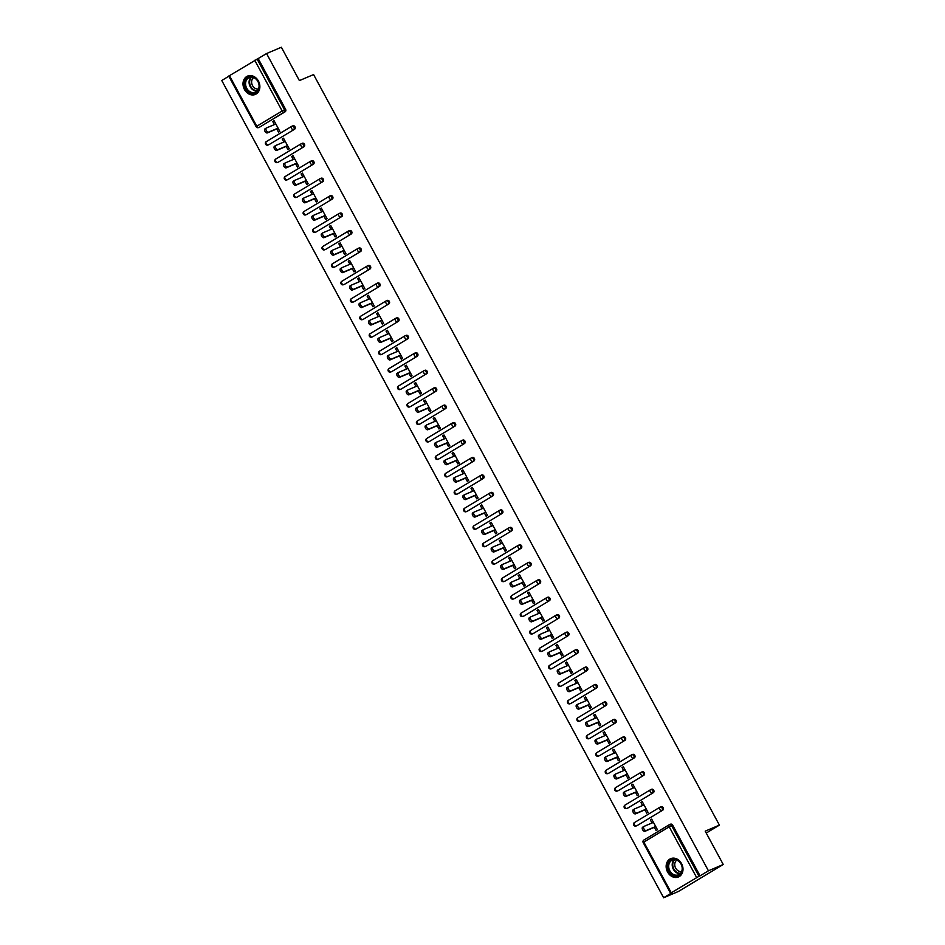 <?xml version="1.0" encoding="UTF-8"?>
<svg xmlns="http://www.w3.org/2000/svg" width="945" height="945" viewBox="0 0 945 945"><rect width="100%" height="100%" fill="white"/><g stroke="black" fill="none" stroke-linecap="round" stroke-linejoin="round"><path stroke-width="1.42" d="M244.448 89.468A9.946 8.127 -113 0 0 255.339 94.417A9.946 8.127 -113 0 0 258.434 81.057A9.946 8.127 -113 0 0 247.555 76.108A9.946 8.127 -113 0 0 244.448 89.468M667.583 872.022A9.946 8.127 -113 0 0 678.463 876.972A9.946 8.127 -113 0 0 681.558 863.612A9.946 8.127 -113 0 0 670.678 858.662A9.946 8.127 -113 0 0 667.583 872.022M229.056 75.919L266.561 53.546L281.362 47.25L299.388 80.597L313.586 74.572L719.405 825.115L705.206 831.151L723.244 864.498L678.439 891.454L663.638 897.75L672.013 892.706L670.596 893.273L643.191 842.574L643.852 842.089L671.269 892.789L670.596 893.273M228.832 76.238L221.756 80.502L663.638 897.75M706.234 833.041L719.405 825.115M669.651 824.583L670.395 824.264A1.914 1.559 67 0 1 672.651 825.127L671.576 825.587L698.981 876.287L671.269 892.789M672.651 825.127L700.068 875.838L708.443 870.794L723.244 864.498M698.981 876.287L700.068 875.838M266.561 53.546L708.443 870.794M651.814 819.315L650.361 819.929L651.707 819.114L657.46 829.757L656.114 830.56L654.353 827.312M650.361 819.929L652.015 822.977M258.186 58.578L285.591 109.289A1.914 1.559 67 0 1 285.154 111.77L259.804 127.032A1.914 1.559 67 0 1 259.473 127.173M292.029 126.193L292.785 125.874A1.914 1.559 67 0 1 294.604 129.229L269.242 144.49A1.914 1.559 67 0 1 268.912 144.632M301.467 143.652L302.223 143.333A1.914 1.559 67 0 1 304.042 146.688L278.68 161.949A1.914 1.559 67 0 1 278.35 162.091M310.917 161.111L311.661 160.792A1.914 1.559 67 0 1 313.48 164.147L288.119 179.408A1.914 1.559 67 0 1 287.788 179.55M320.355 178.57L321.099 178.251A1.914 1.559 67 0 1 322.918 181.605L297.557 196.867A1.914 1.559 67 0 1 297.238 197.009M329.793 196.028L330.549 195.709A1.914 1.559 67 0 1 332.356 199.064L307.007 214.326A1.914 1.559 67 0 1 306.676 214.468M339.231 213.487L339.987 213.168A1.914 1.559 67 0 1 341.795 216.535L316.445 231.785A1.914 1.559 67 0 1 316.114 231.927M348.67 230.946L349.426 230.627A1.914 1.559 67 0 1 351.245 233.994L325.883 249.244A1.914 1.559 67 0 1 325.553 249.385M358.108 248.417L358.864 248.086A1.914 1.559 67 0 1 360.683 251.453L335.321 266.703A1.914 1.559 67 0 1 334.991 266.844M367.558 265.876L368.302 265.557A1.914 1.559 67 0 1 370.121 268.912L344.76 284.161A1.914 1.559 67 0 1 344.429 284.303M376.996 283.335L377.752 283.016A1.914 1.559 67 0 1 379.559 286.37L354.198 301.632A1.914 1.559 67 0 1 353.879 301.762M386.434 300.793L387.19 300.475A1.914 1.559 67 0 1 388.997 303.829L363.648 319.091A1.914 1.559 67 0 1 363.317 319.221M395.872 318.252L396.628 317.933A1.914 1.559 67 0 1 398.447 321.288L373.086 336.55A1.914 1.559 67 0 1 372.755 336.692M405.31 335.711L406.066 335.392A1.914 1.559 67 0 1 407.886 338.747L382.524 354.009A1.914 1.559 67 0 1 382.193 354.151M414.76 353.17L415.505 352.851A1.914 1.559 67 0 1 417.324 356.206L391.962 371.468A1.914 1.559 67 0 1 391.632 371.609M424.199 370.629L424.955 370.31A1.914 1.559 67 0 1 426.762 373.665L401.401 388.927A1.914 1.559 67 0 1 401.082 389.068M433.637 388.088L434.393 387.769A1.914 1.559 67 0 1 436.2 391.124L410.851 406.385A1.914 1.559 67 0 1 410.52 406.527M443.075 405.547L443.831 405.228A1.914 1.559 67 0 1 445.65 408.583L420.289 423.844A1.914 1.559 67 0 1 419.958 423.986M452.513 423.006L453.269 422.687A1.914 1.559 67 0 1 455.088 426.041L429.727 441.303A1.914 1.559 67 0 1 429.396 441.445M461.963 440.464L462.707 440.146A1.914 1.559 67 0 1 464.527 443.5L439.165 458.762A1.914 1.559 67 0 1 438.834 458.904M471.401 457.923L472.146 457.604A1.914 1.559 67 0 1 473.965 460.971L448.603 476.221A1.914 1.559 67 0 1 448.284 476.363M480.84 475.382L481.596 475.063A1.914 1.559 67 0 1 483.403 478.43L458.053 493.68A1.914 1.559 67 0 1 457.723 493.822M490.278 492.853L491.034 492.522A1.914 1.559 67 0 1 492.853 495.889L467.491 511.139A1.914 1.559 67 0 1 467.161 511.28M499.716 510.312L500.472 509.993A1.914 1.559 67 0 1 502.291 513.348L476.93 528.598A1.914 1.559 67 0 1 476.599 528.739M509.166 527.771L509.91 527.452A1.914 1.559 67 0 1 511.729 530.807L486.368 546.068A1.914 1.559 67 0 1 486.037 546.198M518.604 545.23L519.348 544.911A1.914 1.559 67 0 1 521.167 548.265L495.806 563.527A1.914 1.559 67 0 1 495.487 563.657M528.042 562.688L528.798 562.369A1.914 1.559 67 0 1 530.606 565.724L505.256 580.986A1.914 1.559 67 0 1 504.925 581.128M537.481 580.147L538.237 579.828A1.914 1.559 67 0 1 540.056 583.183L514.694 598.445A1.914 1.559 67 0 1 514.363 598.587M546.919 597.606L547.675 597.287A1.914 1.559 67 0 1 549.494 600.642L524.132 615.904A1.914 1.559 67 0 1 523.802 616.045M556.357 615.065L557.113 614.746A1.914 1.559 67 0 1 558.932 618.101L533.571 633.363A1.914 1.559 67 0 1 533.24 633.504M565.807 632.524L566.551 632.205A1.914 1.559 67 0 1 568.37 635.56L543.009 650.822A1.914 1.559 67 0 1 542.678 650.963M575.245 649.983L576.001 649.664A1.914 1.559 67 0 1 577.808 653.019L552.447 668.28A1.914 1.559 67 0 1 552.128 668.422M584.683 667.442L585.439 667.123A1.914 1.559 67 0 1 587.247 670.477L561.897 685.739A1.914 1.559 67 0 1 561.566 685.881M594.121 684.901L594.877 684.582A1.914 1.559 67 0 1 596.697 687.936L571.335 703.198A1.914 1.559 67 0 1 571.004 703.34M603.56 702.359L604.316 702.04A1.914 1.559 67 0 1 606.135 705.407L580.773 720.657A1.914 1.559 67 0 1 580.443 720.799M613.01 719.818L613.754 719.499A1.914 1.559 67 0 1 615.573 722.866L590.212 738.116A1.914 1.559 67 0 1 589.881 738.258M622.448 737.289L623.204 736.958A1.914 1.559 67 0 1 625.011 740.325L599.65 755.575A1.914 1.559 67 0 1 599.331 755.716M631.886 754.748L632.642 754.429A1.914 1.559 67 0 1 634.449 757.784L609.1 773.034A1.914 1.559 67 0 1 608.769 773.175M641.324 772.207L642.08 771.888A1.914 1.559 67 0 1 643.899 775.243L618.538 790.504A1.914 1.559 67 0 1 618.207 790.634M650.762 789.666L651.518 789.347A1.914 1.559 67 0 1 653.338 792.701L627.976 807.963A1.914 1.559 67 0 1 627.645 808.093M660.212 807.124L660.957 806.806A1.914 1.559 67 0 1 662.776 810.16L637.414 825.422A1.914 1.559 67 0 1 637.084 825.564M644.915 809.853L646.675 813.102L648.01 812.298L642.269 801.655L640.923 802.47L642.576 805.518M635.477 792.394L637.225 795.643L638.572 794.828L632.831 784.196L631.484 785.011L633.126 788.059M626.039 774.935L627.787 778.184L629.134 777.369L623.381 766.738L622.046 767.553L623.688 770.6M616.589 757.477L618.349 760.725L619.696 759.91L613.943 749.279L612.596 750.094L614.25 753.141M607.151 740.018L608.911 743.266L610.257 742.451L604.505 731.82L603.158 732.635L604.812 735.682M597.712 722.559L599.473 725.807L600.807 724.992L595.066 714.361L593.72 715.176L595.374 718.224M588.274 705.1L590.023 708.348L591.369 707.533L585.628 696.902L584.282 697.705L585.935 700.765M578.836 687.641L580.584 690.878L581.931 690.074L576.178 679.443L574.843 680.246L576.485 683.306M569.398 670.182L571.146 673.419L572.493 672.616L566.74 661.984L565.393 662.788L567.047 665.847M559.948 652.723L561.708 655.96L563.055 655.157L557.302 644.525L555.955 645.329L557.609 648.388M550.51 635.253L552.27 638.501L553.605 637.698L547.864 627.067L546.517 627.87L548.171 630.929M541.072 617.794L542.832 621.042L544.166 620.239L538.426 609.608L537.079 610.411L538.733 613.47M531.633 600.335L533.382 603.583L534.728 602.78L528.976 592.149L527.641 592.952L529.283 596M522.195 582.876L523.943 586.124L525.29 585.321L519.537 574.678L518.191 575.493L519.844 578.541M512.745 565.417L514.505 568.666L515.852 567.862L510.099 557.219L508.753 558.034L510.406 561.082M503.307 547.958L505.067 551.207L506.414 550.392L500.661 539.76L499.314 540.575L500.968 543.623M493.869 530.499L495.629 533.748L496.964 532.933L491.223 522.302L489.876 523.117L491.53 526.164M484.431 513.04L486.179 516.289L487.526 515.474L481.773 504.843L480.438 505.658L482.08 508.705M474.992 495.582L476.741 498.83L478.087 498.015L472.335 487.384L470.988 488.199L472.642 491.246M465.542 478.123L467.303 481.371L468.649 480.556L462.896 469.925L461.55 470.74L463.204 473.788M456.104 460.664L457.864 463.912L459.211 463.097L453.458 452.466L452.112 453.269L453.765 456.329M446.666 443.205L448.426 446.442L449.761 445.638L444.02 435.007L442.673 435.81L444.327 438.87M437.228 425.746L438.976 428.983L440.323 428.179L434.582 417.548L433.235 418.351L434.877 421.411M427.79 408.287L429.538 411.524L430.885 410.721L425.132 400.089L423.797 400.893L425.439 403.952M418.34 390.817L420.1 394.065L421.446 393.262L415.694 382.63L414.347 383.434L416.001 386.493M408.901 373.358L410.662 376.606L412.008 375.803L406.255 365.172L404.909 365.975L406.563 369.022M399.463 355.899L401.223 359.147L402.558 358.344L396.817 347.713L395.471 348.516L397.124 351.564M390.025 338.44L391.773 341.688L393.12 340.885L387.379 330.242L386.032 331.057L387.674 334.105M380.587 320.981L382.335 324.229L383.682 323.414L377.929 312.783L376.594 313.598L378.236 316.646M371.149 303.522L372.897 306.771L374.244 305.956L368.491 295.324L367.144 296.139L368.798 299.187M361.699 286.063L363.459 289.312L364.805 288.497L359.053 277.865L357.706 278.68L359.36 281.728M352.261 268.604L354.021 271.853L355.355 271.038L349.615 260.407L348.268 261.222L349.922 264.269M342.822 251.146L344.582 254.394L345.917 253.579L340.176 242.948L338.83 243.763L340.483 246.81M333.384 233.687L335.132 236.935L336.479 236.12L330.726 225.489L329.392 226.292L331.034 229.351M323.946 216.228L325.694 219.476L327.041 218.661L321.288 208.03L319.942 208.833L321.595 211.893M314.496 198.769L316.256 202.006L317.603 201.202L311.85 190.571L310.503 191.374L312.157 194.434M305.058 181.31L306.818 184.547L308.164 183.743L302.412 173.112L301.065 173.915L302.719 176.975M295.62 163.851L297.38 167.088L298.714 166.285L292.974 155.653L291.627 156.457L293.281 159.516M286.181 146.38L287.93 149.629L289.276 148.826L283.524 138.194L282.189 138.998L283.831 142.057M276.743 128.922L278.491 132.17L279.838 131.367L274.085 120.736L272.739 121.539L274.393 124.586M640.923 802.47L642.376 801.856M631.484 785.011L632.926 784.397M622.046 767.553L623.487 766.938M612.596 750.094L614.049 749.479M603.158 732.635L604.611 732.009M593.72 715.176L595.173 714.55M584.282 697.705L585.723 697.091M574.843 680.246L576.285 679.632M565.393 662.788L566.846 662.173M555.955 645.329L557.408 644.714M546.517 627.87L547.97 627.256M537.079 610.411L538.52 609.797M527.641 592.952L529.082 592.338M518.191 575.493L519.644 574.879M508.753 558.034L510.205 557.42M499.314 540.575L500.767 539.961M489.876 523.117L491.317 522.502M480.438 505.658L481.879 505.043M470.988 488.199L472.441 487.573M461.55 470.74L463.003 470.114M452.112 453.269L453.565 452.655M442.673 435.81L444.126 435.196M433.235 418.351L434.676 417.737M423.797 400.893L425.238 400.278M414.347 383.434L415.8 382.819M404.909 365.975L406.362 365.361M395.471 348.516L396.924 347.902M386.032 331.057L387.474 330.443M376.594 313.598L378.035 312.984M367.144 296.139L368.597 295.525M357.706 278.68L359.159 278.066M348.268 261.222L349.721 260.607M338.83 243.763L340.271 243.137M329.392 226.292L330.833 225.678M319.942 208.833L321.394 208.219M310.503 191.374L311.956 190.76M301.065 173.915L302.518 173.301M291.627 156.457L293.068 155.842M282.189 138.998L283.63 138.383M272.739 121.539L274.192 120.925M653.456 822.363L644.1 826.343A2.362 1.347 59 0 0 644.006 826.391A2.362 1.347 59 0 0 644.018 829.025A2.362 1.347 59 0 0 646.345 830.49L655.7 826.509M646.345 830.49L644.998 831.293A2.362 1.347 -121 0 1 642.671 829.84A2.362 1.347 -121 0 1 642.659 827.206A2.362 1.347 -121 0 1 642.754 827.159L643.911 826.462M644.998 831.293L655.806 826.698M644.018 804.904L634.662 808.885A2.362 1.347 59 0 0 634.567 808.932A2.362 1.347 59 0 0 634.579 811.566A2.362 1.347 59 0 0 636.895 813.031L646.262 809.05M636.895 813.031L635.56 813.834A2.362 1.347 -121 0 1 633.233 812.381A2.362 1.347 -121 0 1 633.221 809.747A2.362 1.347 -121 0 1 633.315 809.688L634.473 808.991M635.56 813.834L646.368 809.239M634.579 787.445L625.224 791.426A2.362 1.347 59 0 0 625.129 791.473A2.362 1.347 59 0 0 625.141 794.107A2.362 1.347 59 0 0 627.456 795.572L636.824 791.591M627.456 795.572L626.11 796.375A2.362 1.347 -121 0 1 623.794 794.922A2.362 1.347 -121 0 1 623.783 792.288A2.362 1.347 -121 0 1 623.877 792.229L625.035 791.532M626.11 796.375L636.918 791.78M625.141 769.986L615.774 773.967A2.362 1.347 59 0 0 615.679 774.014A2.362 1.347 59 0 0 615.691 776.648A2.362 1.347 59 0 0 618.018 778.101L627.374 774.132M618.018 778.101L616.672 778.916A2.362 1.347 -121 0 1 614.356 777.463A2.362 1.347 -121 0 1 614.345 774.829A2.362 1.347 -121 0 1 614.439 774.77L615.597 774.073M616.672 778.916L627.48 774.321M615.703 752.527L606.336 756.508A2.362 1.347 59 0 0 606.241 756.555A2.362 1.347 59 0 0 606.253 759.189A2.362 1.347 59 0 0 608.58 760.642L617.935 756.673M608.58 760.642L607.233 761.457A2.362 1.347 -121 0 1 604.906 760.004A2.362 1.347 -121 0 1 604.894 757.358A2.362 1.347 -121 0 1 605.001 757.311L606.158 756.614M607.233 761.457L618.042 756.862M606.265 735.068L596.897 739.049A2.362 1.347 59 0 0 596.803 739.096A2.362 1.347 59 0 0 596.815 741.73A2.362 1.347 59 0 0 599.142 743.183L608.497 739.203M599.142 743.183L597.795 743.999A2.362 1.347 -121 0 1 595.468 742.534A2.362 1.347 -121 0 1 595.456 739.9A2.362 1.347 -121 0 1 595.551 739.852L596.708 739.155M597.795 743.999L608.604 739.403M674.6 859.218A8.611 7.04 67 0 1 682.384 868.207A8.611 7.04 67 0 1 675.616 875.944A8.611 7.04 67 0 1 667.832 866.955A8.611 7.04 67 0 1 674.6 859.218M675.923 875.188A7.973 6.52 -113 0 0 678.569 874.775A7.973 6.52 -113 0 0 681.947 866.435A7.973 6.52 -113 0 0 674.966 859.702A7.973 6.52 -113 0 0 672.332 860.104A7.973 6.52 -113 0 0 668.942 868.443A7.973 6.52 -113 0 0 675.923 875.188M681.652 871.514A6.272 5.127 67 0 1 680.435 871.573A6.272 5.127 67 0 1 675.084 866.801A6.272 5.127 67 0 1 676.821 860.139M671.635 858.332A9.887 8.08 -113 0 0 671.245 858.485A9.887 8.08 -113 0 0 667.04 868.833A9.887 8.08 -113 0 0 675.699 877.184A9.887 8.08 -113 0 0 678.971 876.676A9.887 8.08 -113 0 0 679.361 876.499M251.464 76.663A8.611 7.04 67 0 1 259.261 85.652A8.611 7.04 67 0 1 252.492 93.39A8.611 7.04 67 0 1 244.708 84.4A8.611 7.04 67 0 1 251.464 76.663M252.799 92.634A7.973 6.52 -113 0 0 255.433 92.22A7.973 6.52 -113 0 0 258.824 83.881A7.973 6.52 -113 0 0 251.842 77.147A7.973 6.52 -113 0 0 249.208 77.549A7.973 6.52 -113 0 0 245.818 85.889A7.973 6.52 -113 0 0 252.799 92.634M258.528 88.96A6.272 5.127 67 0 1 257.312 89.019A6.272 5.127 67 0 1 251.961 84.247A6.272 5.127 67 0 1 253.697 77.596M248.511 75.777A9.887 8.08 -113 0 0 248.122 75.931A9.887 8.08 -113 0 0 243.916 86.278A9.887 8.08 -113 0 0 252.575 94.63A9.887 8.08 -113 0 0 255.847 94.122A9.887 8.08 -113 0 0 256.237 93.945M596.815 717.609L587.459 721.59A2.362 1.347 59 0 0 587.365 721.637A2.362 1.347 59 0 0 587.377 724.272A2.362 1.347 59 0 0 589.692 725.725L599.059 721.744M589.692 725.725L588.357 726.54A2.362 1.347 -121 0 1 586.03 725.075A2.362 1.347 -121 0 1 586.018 722.441A2.362 1.347 -121 0 1 586.113 722.393L587.27 721.697M588.357 726.54L599.165 721.945M587.377 700.15L578.021 704.131A2.362 1.347 59 0 0 577.927 704.179A2.362 1.347 59 0 0 577.938 706.813A2.362 1.347 59 0 0 580.254 708.266L589.621 704.285M580.254 708.266L578.919 709.081A2.362 1.347 -121 0 1 576.592 707.616A2.362 1.347 -121 0 1 576.58 704.982A2.362 1.347 -121 0 1 576.674 704.935L577.832 704.238M578.919 709.081L589.727 704.486M577.938 682.692L568.583 686.672A2.362 1.347 59 0 0 568.477 686.72A2.362 1.347 59 0 0 568.488 689.354A2.362 1.347 59 0 0 570.815 690.807L580.171 686.826M570.815 690.807L569.469 691.622A2.362 1.347 -121 0 1 567.154 690.157A2.362 1.347 -121 0 1 567.142 687.523A2.362 1.347 -121 0 1 567.236 687.476L568.394 686.779M569.469 691.622L580.277 687.027M568.5 665.233L559.133 669.202A2.362 1.347 59 0 0 559.038 669.261A2.362 1.347 59 0 0 559.05 671.895A2.362 1.347 59 0 0 561.377 673.348L570.733 669.367M561.377 673.348L560.031 674.151A2.362 1.347 -121 0 1 557.704 672.698A2.362 1.347 -121 0 1 557.692 670.064A2.362 1.347 -121 0 1 557.798 670.017L558.956 669.32M560.031 674.151L570.839 669.568M559.062 647.774L549.695 651.743A2.362 1.347 59 0 0 549.6 651.802A2.362 1.347 59 0 0 549.612 654.436A2.362 1.347 59 0 0 551.939 655.889L561.295 651.908M551.939 655.889L550.592 656.692A2.362 1.347 -121 0 1 548.265 655.239A2.362 1.347 -121 0 1 548.254 652.605A2.362 1.347 -121 0 1 548.348 652.558L549.506 651.861M550.592 656.692L561.401 652.097M549.612 630.303L540.256 634.284A2.362 1.347 59 0 0 540.162 634.331A2.362 1.347 59 0 0 540.174 636.977A2.362 1.347 59 0 0 542.501 638.43L551.856 634.449M542.501 638.43L541.154 639.233A2.362 1.347 -121 0 1 538.827 637.78A2.362 1.347 -121 0 1 538.815 635.146A2.362 1.347 -121 0 1 538.91 635.099L540.067 634.402M541.154 639.233L551.963 634.638M540.174 612.844L530.818 616.825A2.362 1.347 59 0 0 530.724 616.872A2.362 1.347 59 0 0 530.736 619.518A2.362 1.347 59 0 0 533.051 620.971L542.418 616.99M533.051 620.971L531.716 621.775A2.362 1.347 -121 0 1 529.389 620.322A2.362 1.347 -121 0 1 529.377 617.687A2.362 1.347 -121 0 1 529.472 617.64L530.629 616.943M531.716 621.775L542.524 617.179M530.736 595.385L521.38 599.366A2.362 1.347 59 0 0 521.274 599.413A2.362 1.347 59 0 0 521.286 602.048A2.362 1.347 59 0 0 523.613 603.512L532.98 599.532M523.613 603.512L522.266 604.316A2.362 1.347 -121 0 1 519.951 602.863A2.362 1.347 -121 0 1 519.939 600.229A2.362 1.347 -121 0 1 520.034 600.181L521.191 599.484M522.266 604.316L533.074 599.721M521.297 577.927L511.93 581.907A2.362 1.347 59 0 0 511.836 581.955A2.362 1.347 59 0 0 511.847 584.589A2.362 1.347 59 0 0 514.174 586.054L523.53 582.073M514.174 586.054L512.828 586.857A2.362 1.347 -121 0 1 510.501 585.404A2.362 1.347 -121 0 1 510.489 582.77A2.362 1.347 -121 0 1 510.595 582.722L511.753 582.025M512.828 586.857L523.636 582.262M511.859 560.468L502.492 564.448A2.362 1.347 59 0 0 502.397 564.496A2.362 1.347 59 0 0 502.409 567.13A2.362 1.347 59 0 0 504.736 568.595L514.092 564.614M504.736 568.595L503.39 569.398A2.362 1.347 -121 0 1 501.063 567.945A2.362 1.347 -121 0 1 501.051 565.311A2.362 1.347 -121 0 1 501.145 565.252L502.315 564.555M503.39 569.398L514.198 564.803M502.409 543.009L493.054 546.99A2.362 1.347 59 0 0 492.959 547.037A2.362 1.347 59 0 0 492.971 549.671A2.362 1.347 59 0 0 495.298 551.136L504.654 547.155M495.298 551.136L493.952 551.939A2.362 1.347 -121 0 1 491.624 550.486A2.362 1.347 -121 0 1 491.613 547.852A2.362 1.347 -121 0 1 491.707 547.793L492.865 547.096M493.952 551.939L504.76 547.344M492.971 525.55L483.616 529.531A2.362 1.347 59 0 0 483.521 529.578A2.362 1.347 59 0 0 483.533 532.212A2.362 1.347 59 0 0 485.848 533.665L495.215 529.696M485.848 533.665L484.513 534.48A2.362 1.347 -121 0 1 482.186 533.027A2.362 1.347 -121 0 1 482.174 530.393A2.362 1.347 -121 0 1 482.269 530.334L483.427 529.637M484.513 534.48L495.322 529.885M483.533 508.091L474.177 512.072A2.362 1.347 59 0 0 474.071 512.119A2.362 1.347 59 0 0 474.083 514.753A2.362 1.347 59 0 0 476.41 516.206L485.777 512.237M476.41 516.206L475.063 517.021A2.362 1.347 -121 0 1 472.748 515.568A2.362 1.347 -121 0 1 472.736 512.922A2.362 1.347 -121 0 1 472.831 512.875L473.988 512.178M475.063 517.021L485.872 512.426M474.095 490.632L464.727 494.613A2.362 1.347 59 0 0 464.633 494.66A2.362 1.347 59 0 0 464.645 497.294A2.362 1.347 59 0 0 466.972 498.747L476.327 494.767M466.972 498.747L465.625 499.562A2.362 1.347 -121 0 1 463.298 498.098A2.362 1.347 -121 0 1 463.286 495.463A2.362 1.347 -121 0 1 463.393 495.416L464.55 494.719M465.625 499.562L476.434 494.967M464.656 473.173L455.289 477.154A2.362 1.347 59 0 0 455.195 477.201A2.362 1.347 59 0 0 455.207 479.836A2.362 1.347 59 0 0 457.534 481.288L466.889 477.308M457.534 481.288L456.187 482.104A2.362 1.347 -121 0 1 453.86 480.639A2.362 1.347 -121 0 1 453.848 478.005A2.362 1.347 -121 0 1 453.943 477.957L455.112 477.26M456.187 482.104L466.995 477.508M455.207 455.714L445.851 459.695A2.362 1.347 59 0 0 445.756 459.742A2.362 1.347 59 0 0 445.768 462.377A2.362 1.347 59 0 0 448.095 463.83L457.451 459.849M448.095 463.83L446.749 464.645A2.362 1.347 -121 0 1 444.422 463.18A2.362 1.347 -121 0 1 444.41 460.546A2.362 1.347 -121 0 1 444.504 460.498L445.662 459.802M446.749 464.645L457.557 460.05M445.768 438.256L436.413 442.236A2.362 1.347 59 0 0 436.318 442.284A2.362 1.347 59 0 0 436.33 444.918A2.362 1.347 59 0 0 438.645 446.371L448.013 442.39M438.645 446.371L437.311 447.186A2.362 1.347 -121 0 1 434.983 445.721A2.362 1.347 -121 0 1 434.972 443.087A2.362 1.347 -121 0 1 435.066 443.04L436.224 442.343M437.311 447.186L448.119 442.591M436.33 420.797L426.975 424.766A2.362 1.347 59 0 0 426.88 424.825A2.362 1.347 59 0 0 426.892 427.459A2.362 1.347 59 0 0 429.207 428.912L438.574 424.931M429.207 428.912L427.861 429.715A2.362 1.347 -121 0 1 425.545 428.262A2.362 1.347 -121 0 1 425.534 425.628A2.362 1.347 -121 0 1 425.628 425.581L426.786 424.884M427.861 429.715L438.669 425.12M426.892 403.338L417.525 407.307A2.362 1.347 59 0 0 417.43 407.366A2.362 1.347 59 0 0 417.442 410A2.362 1.347 59 0 0 419.769 411.453L429.124 407.472M419.769 411.453L418.422 412.256A2.362 1.347 -121 0 1 416.107 410.803A2.362 1.347 -121 0 1 416.095 408.169A2.362 1.347 -121 0 1 416.19 408.122L417.347 407.425M418.422 412.256L429.231 407.661M417.454 385.867L408.086 389.848A2.362 1.347 59 0 0 407.992 389.895A2.362 1.347 59 0 0 408.004 392.541A2.362 1.347 59 0 0 410.331 393.994L419.686 390.013M410.331 393.994L408.984 394.797A2.362 1.347 -121 0 1 406.657 393.344A2.362 1.347 -121 0 1 406.645 390.71A2.362 1.347 -121 0 1 406.752 390.663L407.909 389.966M408.984 394.797L419.793 390.202M408.016 368.408L398.648 372.389A2.362 1.347 59 0 0 398.554 372.436A2.362 1.347 59 0 0 398.566 375.082A2.362 1.347 59 0 0 400.893 376.535L410.248 372.554M400.893 376.535L399.546 377.338A2.362 1.347 -121 0 1 397.219 375.886A2.362 1.347 -121 0 1 397.207 373.251A2.362 1.347 -121 0 1 397.302 373.204L398.459 372.507M399.546 377.338L410.354 372.743M398.566 350.949L389.21 354.93A2.362 1.347 59 0 0 389.116 354.977A2.362 1.347 59 0 0 389.127 357.612A2.362 1.347 59 0 0 391.443 359.076L400.81 355.096M391.443 359.076L390.108 359.88A2.362 1.347 -121 0 1 387.781 358.427A2.362 1.347 -121 0 1 387.769 355.792A2.362 1.347 -121 0 1 387.863 355.745L389.021 355.048M390.108 359.88L400.916 355.285M389.127 333.49L379.772 337.471A2.362 1.347 59 0 0 379.677 337.519A2.362 1.347 59 0 0 379.689 340.153A2.362 1.347 59 0 0 382.004 341.617L391.372 337.637M382.004 341.617L380.658 342.421A2.362 1.347 -121 0 1 378.343 340.968A2.362 1.347 -121 0 1 378.331 338.334A2.362 1.347 -121 0 1 378.425 338.286L379.583 337.589M380.658 342.421L391.478 337.826M379.689 316.032L370.334 320.012A2.362 1.347 59 0 0 370.227 320.06A2.362 1.347 59 0 0 370.239 322.694A2.362 1.347 59 0 0 372.566 324.159L381.922 320.178M372.566 324.159L371.22 324.962A2.362 1.347 -121 0 1 368.904 323.509A2.362 1.347 -121 0 1 368.893 320.875A2.362 1.347 -121 0 1 368.987 320.816L370.145 320.119M371.22 324.962L382.028 320.367M370.251 298.573L360.884 302.554A2.362 1.347 59 0 0 360.789 302.601A2.362 1.347 59 0 0 360.801 305.235A2.362 1.347 59 0 0 363.128 306.7L372.484 302.719M363.128 306.7L361.781 307.503A2.362 1.347 -121 0 1 359.454 306.05A2.362 1.347 -121 0 1 359.443 303.416A2.362 1.347 -121 0 1 359.549 303.357L360.707 302.66M361.781 307.503L372.59 302.908M360.813 281.114L351.445 285.095A2.362 1.347 59 0 0 351.351 285.142A2.362 1.347 59 0 0 351.363 287.776A2.362 1.347 59 0 0 353.69 289.229L363.045 285.26M353.69 289.229L352.343 290.044A2.362 1.347 -121 0 1 350.016 288.591A2.362 1.347 -121 0 1 350.004 285.957A2.362 1.347 -121 0 1 350.099 285.898L351.257 285.201M352.343 290.044L363.152 285.449M351.363 263.655L342.007 267.636A2.362 1.347 59 0 0 341.913 267.683A2.362 1.347 59 0 0 341.925 270.317A2.362 1.347 59 0 0 344.252 271.77L353.607 267.801M344.252 271.77L342.905 272.585A2.362 1.347 -121 0 1 340.578 271.132A2.362 1.347 -121 0 1 340.566 268.486A2.362 1.347 -121 0 1 340.661 268.439L341.818 267.742M342.905 272.585L353.713 267.99M341.925 246.196L332.569 250.177A2.362 1.347 59 0 0 332.475 250.224A2.362 1.347 59 0 0 332.486 252.858A2.362 1.347 59 0 0 334.802 254.311L344.169 250.33M334.802 254.311L333.467 255.126A2.362 1.347 -121 0 1 331.14 253.662A2.362 1.347 -121 0 1 331.128 251.027A2.362 1.347 -121 0 1 331.222 250.98L332.38 250.283M333.467 255.126L344.275 250.531M332.486 228.737L323.131 232.718A2.362 1.347 59 0 0 323.025 232.765A2.362 1.347 59 0 0 323.036 235.399A2.362 1.347 59 0 0 325.363 236.852L334.731 232.872M325.363 236.852L324.017 237.667A2.362 1.347 -121 0 1 321.702 236.203A2.362 1.347 -121 0 1 321.69 233.569A2.362 1.347 -121 0 1 321.784 233.521L322.942 232.824M324.017 237.667L334.825 233.072M323.048 211.278L313.681 215.259A2.362 1.347 59 0 0 313.586 215.306A2.362 1.347 59 0 0 313.598 217.941A2.362 1.347 59 0 0 315.925 219.394L325.281 215.413M315.925 219.394L314.579 220.209A2.362 1.347 -121 0 1 312.252 218.744A2.362 1.347 -121 0 1 312.24 216.11A2.362 1.347 -121 0 1 312.346 216.062L313.504 215.365M314.579 220.209L325.387 215.614M313.61 193.82L304.243 197.8A2.362 1.347 59 0 0 304.148 197.848A2.362 1.347 59 0 0 304.16 200.482A2.362 1.347 59 0 0 306.487 201.935L315.843 197.954M306.487 201.935L305.14 202.75A2.362 1.347 -121 0 1 302.813 201.285A2.362 1.347 -121 0 1 302.802 198.651A2.362 1.347 -121 0 1 302.896 198.604L304.066 197.907M305.14 202.75L315.949 198.155M304.16 176.361L294.805 180.33A2.362 1.347 59 0 0 294.71 180.389A2.362 1.347 59 0 0 294.722 183.023A2.362 1.347 59 0 0 297.049 184.476L306.404 180.495M297.049 184.476L295.702 185.279A2.362 1.347 -121 0 1 293.375 183.826A2.362 1.347 -121 0 1 293.363 181.192A2.362 1.347 -121 0 1 293.458 181.145L294.616 180.448M295.702 185.279L306.511 180.684M294.722 158.902L285.366 162.871A2.362 1.347 59 0 0 285.272 162.93A2.362 1.347 59 0 0 285.284 165.564A2.362 1.347 59 0 0 287.599 167.017L296.966 163.036M287.599 167.017L286.264 167.82A2.362 1.347 -121 0 1 283.937 166.367A2.362 1.347 -121 0 1 283.925 163.733A2.362 1.347 -121 0 1 284.02 163.686L285.177 162.989M286.264 167.82L297.073 163.225M285.284 141.431L275.928 145.412A2.362 1.347 59 0 0 275.822 145.459A2.362 1.347 59 0 0 275.834 148.105A2.362 1.347 59 0 0 278.161 149.558L287.528 145.577M278.161 149.558L276.814 150.361A2.362 1.347 -121 0 1 274.499 148.908A2.362 1.347 -121 0 1 274.487 146.274A2.362 1.347 -121 0 1 274.582 146.227L275.739 145.53M276.814 150.361L287.623 145.766M275.846 123.972L266.478 127.953A2.362 1.347 59 0 0 266.384 128A2.362 1.347 59 0 0 266.395 130.634A2.362 1.347 59 0 0 268.723 132.099L278.078 128.118M268.723 132.099L267.376 132.902A2.362 1.347 -121 0 1 265.049 131.45A2.362 1.347 -121 0 1 265.037 128.815A2.362 1.347 -121 0 1 265.143 128.768L266.301 128.071M267.376 132.902L278.184 128.307M696.63 877.527L669.214 826.828L643.852 842.089A1.914 1.099 -121 0 1 643.888 840.022A1.914 1.099 -121 0 1 643.958 839.975L669.166 824.808M670.56 824.182L669.473 824.642A1.914 1.559 -113 0 1 671.576 825.587L669.214 826.828A1.914 1.099 -121 0 1 669.237 824.761A1.914 1.099 -121 0 1 669.32 824.725A1.914 1.559 -113 0 1 669.473 824.642A1.914 1.914 0 0 0 669.237 824.761L643.888 840.022A1.914 1.914 0 0 0 643.191 842.574M229.387 75.541L256.792 126.24L282.153 110.978L254.737 60.279M257.099 59.039L284.516 109.738L285.591 109.289M285.154 111.77L284.079 112.231A1.914 1.099 59 0 1 282.153 110.978L284.516 109.738A1.914 1.559 67 0 1 284.079 112.231L259.804 127.032M256.461 126.618L256.792 126.24A1.914 1.099 59 0 0 258.717 127.492A1.914 1.559 -113 0 1 258.564 127.575L259.639 127.114M662.776 810.16L637.414 825.422M637.261 825.505L636.174 825.965A1.914 1.559 -113 0 0 636.339 825.883A1.914 1.099 59 0 1 634.414 824.631A1.914 1.099 -121 0 1 634.438 822.563A1.914 1.099 -121 0 1 634.52 822.516L659.728 807.349M661.122 806.723L660.035 807.184A1.914 1.914 0 0 0 659.799 807.302A1.914 1.099 -121 0 0 659.775 809.369A1.914 1.099 59 0 0 661.689 810.621A1.914 1.559 67 0 0 662.126 808.129A1.914 1.559 -113 0 0 659.882 807.266A1.914 1.099 -121 0 0 659.799 807.302L634.438 822.563A1.914 1.914 0 0 0 633.741 825.115A1.914 1.914 0 0 0 636.174 825.965M653.338 792.701L627.976 807.963M627.823 808.046L626.736 808.495A1.914 1.559 -113 0 0 626.889 808.424A1.914 1.099 59 0 1 624.976 807.172A1.914 1.099 -121 0 1 624.999 805.105A1.914 1.099 -121 0 1 625.082 805.057L650.29 789.89M643.899 775.243L618.538 790.504M618.373 790.575L617.298 791.036A1.914 1.559 -113 0 0 617.451 790.953A1.914 1.099 59 0 1 615.538 789.713A1.914 1.099 -121 0 1 615.561 787.646A1.914 1.099 -121 0 1 615.644 787.598L640.852 772.431M634.449 757.784L609.1 773.034M608.934 773.116L607.859 773.577A1.914 1.559 -113 0 0 608.013 773.494A1.914 1.099 59 0 1 606.088 772.254A1.914 1.099 -121 0 1 606.123 770.187A1.914 1.099 -121 0 1 606.194 770.14L631.402 754.972M625.011 740.325L599.65 755.575M599.496 755.657L598.409 756.118A1.914 1.559 -113 0 0 598.575 756.035A1.914 1.099 59 0 1 596.649 754.795A1.914 1.099 -121 0 1 596.685 752.716A1.914 1.099 -121 0 1 596.756 752.681L621.964 737.513M615.573 722.866L590.212 738.116M590.058 738.199L588.971 738.659A1.914 1.559 -113 0 0 589.137 738.577A1.914 1.099 59 0 1 587.211 737.336A1.914 1.099 -121 0 1 587.235 735.257A1.914 1.099 -121 0 1 587.317 735.222L612.525 720.055M606.135 705.407L580.773 720.657M580.62 720.74L579.533 721.2A1.914 1.559 -113 0 0 579.698 721.118A1.914 1.099 59 0 1 577.773 719.877A1.914 1.099 -121 0 1 577.797 717.798A1.914 1.099 -121 0 1 577.879 717.763L603.087 702.596M596.697 687.936L571.335 703.198M571.17 703.281L570.095 703.741A1.914 1.559 -113 0 0 570.248 703.659A1.914 1.099 59 0 1 568.335 702.407A1.914 1.099 -121 0 1 568.358 700.339A1.914 1.099 -121 0 1 568.441 700.304L593.649 685.137M587.247 670.477L561.897 685.739M561.732 685.822L560.657 686.283A1.914 1.559 -113 0 0 560.81 686.2A1.914 1.099 59 0 1 558.885 684.948A1.914 1.099 -121 0 1 558.92 682.881A1.914 1.099 -121 0 1 558.991 682.845L584.199 667.678M577.808 653.019L552.447 668.28M552.293 668.363L551.207 668.824A1.914 1.559 -113 0 0 551.372 668.741A1.914 1.099 59 0 1 549.447 667.489A1.914 1.099 -121 0 1 549.482 665.422A1.914 1.099 -121 0 1 549.553 665.386L574.761 650.219M568.37 635.56L543.009 650.822M542.855 650.904L541.768 651.365A1.914 1.559 -113 0 0 541.934 651.282A1.914 1.099 59 0 1 540.008 650.03A1.914 1.099 -121 0 1 540.032 647.963A1.914 1.099 -121 0 1 540.115 647.927L565.323 632.76M558.932 618.101L533.571 633.363M533.417 633.445L532.33 633.906A1.914 1.559 -113 0 0 532.496 633.823A1.914 1.099 59 0 1 530.57 632.571A1.914 1.099 -121 0 1 530.594 630.504A1.914 1.099 -121 0 1 530.677 630.469L555.884 615.301M549.494 600.642L524.132 615.904M523.967 615.986L522.892 616.447A1.914 1.559 -113 0 0 523.046 616.364A1.914 1.099 59 0 1 521.132 615.112A1.914 1.099 -121 0 1 521.156 613.045A1.914 1.099 -121 0 1 521.238 613.01L546.446 597.831M540.056 583.183L514.694 598.445M514.529 598.528L513.454 598.988A1.914 1.559 -113 0 0 513.607 598.906A1.914 1.099 59 0 1 511.694 597.653A1.914 1.099 -121 0 1 511.717 595.586A1.914 1.099 -121 0 1 511.788 595.539L537.008 580.372M530.606 565.724L505.256 580.986M505.091 581.069L504.004 581.529A1.914 1.559 -113 0 0 504.169 581.447A1.914 1.099 59 0 1 502.244 580.195A1.914 1.099 -121 0 1 502.279 578.127A1.914 1.099 -121 0 1 502.35 578.08L527.558 562.913M521.167 548.265L495.806 563.527M495.652 563.61L494.566 564.059A1.914 1.559 -113 0 0 494.731 563.988A1.914 1.099 59 0 1 492.806 562.736A1.914 1.099 -121 0 1 492.829 560.668A1.914 1.099 -121 0 1 492.912 560.621L518.12 545.454M511.729 530.807L486.368 546.068M486.214 546.139L485.128 546.6A1.914 1.559 -113 0 0 485.293 546.517A1.914 1.099 59 0 1 483.367 545.277A1.914 1.099 -121 0 1 483.391 543.21A1.914 1.099 -121 0 1 483.474 543.162L508.682 527.995M502.291 513.348L476.93 528.598M476.764 528.68L475.689 529.141A1.914 1.559 -113 0 0 475.843 529.058A1.914 1.099 59 0 1 473.929 527.818A1.914 1.099 -121 0 1 473.953 525.751A1.914 1.099 -121 0 1 474.036 525.703L499.243 510.536M492.853 495.889L467.491 511.139M467.326 511.221L466.251 511.682A1.914 1.559 -113 0 0 466.405 511.599A1.914 1.099 59 0 1 464.491 510.359A1.914 1.099 -121 0 1 464.515 508.28A1.914 1.099 -121 0 1 464.597 508.245L489.805 493.077M483.403 478.43L458.053 493.68M457.888 493.762L456.813 494.223A1.914 1.559 -113 0 0 456.967 494.14A1.914 1.099 59 0 1 455.041 492.9A1.914 1.099 -121 0 1 455.077 490.821A1.914 1.099 -121 0 1 455.147 490.786L480.355 475.618M473.965 460.971L448.603 476.221M448.45 476.304L447.363 476.764A1.914 1.559 -113 0 0 447.528 476.682A1.914 1.099 59 0 1 445.603 475.441A1.914 1.099 -121 0 1 445.638 473.362A1.914 1.099 -121 0 1 445.709 473.327L470.917 458.16M464.527 443.5L439.165 458.762M439.012 458.845L437.925 459.305A1.914 1.559 -113 0 0 438.09 459.223A1.914 1.099 59 0 1 436.165 457.971A1.914 1.099 -121 0 1 436.188 455.903A1.914 1.099 -121 0 1 436.271 455.868L461.479 440.701M455.088 426.041L429.727 441.303M429.573 441.386L428.487 441.847A1.914 1.559 -113 0 0 428.64 441.764A1.914 1.099 59 0 1 426.727 440.512A1.914 1.099 -121 0 1 426.75 438.445A1.914 1.099 -121 0 1 426.833 438.409L452.041 423.242M445.65 408.583L420.289 423.844M420.123 423.927L419.048 424.388A1.914 1.559 -113 0 0 419.202 424.305A1.914 1.099 59 0 1 417.288 423.053A1.914 1.099 -121 0 1 417.312 420.986A1.914 1.099 -121 0 1 417.395 420.95L442.603 405.783M436.2 391.124L410.851 406.385M410.685 406.468L409.61 406.929A1.914 1.559 -113 0 0 409.764 406.846A1.914 1.099 59 0 1 407.838 405.594A1.914 1.099 -121 0 1 407.874 403.527A1.914 1.099 -121 0 1 407.945 403.491L433.153 388.324M426.762 373.665L401.401 388.927M401.247 389.009L400.16 389.47A1.914 1.559 -113 0 0 400.326 389.387A1.914 1.099 59 0 1 398.4 388.135A1.914 1.099 -121 0 1 398.436 386.068A1.914 1.099 -121 0 1 398.506 386.032L423.714 370.865M417.324 356.206L391.962 371.468M391.809 371.55L390.722 372.011A1.914 1.559 -113 0 0 390.887 371.928A1.914 1.099 59 0 1 388.962 370.676A1.914 1.099 -121 0 1 388.986 368.609A1.914 1.099 -121 0 1 389.068 368.574L414.276 353.395M407.886 338.747L382.524 354.009M382.371 354.091L381.284 354.552A1.914 1.559 -113 0 0 381.449 354.469A1.914 1.099 59 0 1 379.524 353.217A1.914 1.099 -121 0 1 379.547 351.15A1.914 1.099 -121 0 1 379.63 351.103L404.838 335.936M398.447 321.288L373.086 336.55M372.921 336.633L371.846 337.093A1.914 1.559 -113 0 0 371.999 337.011A1.914 1.099 59 0 1 370.086 335.758A1.914 1.099 -121 0 1 370.109 333.691A1.914 1.099 -121 0 1 370.192 333.644L395.4 318.477M388.997 303.829L363.648 319.091M363.482 319.174L362.407 319.623A1.914 1.559 -113 0 0 362.561 319.552A1.914 1.099 59 0 1 360.636 318.3A1.914 1.099 -121 0 1 360.671 316.232A1.914 1.099 -121 0 1 360.742 316.185L385.95 301.018M379.559 286.37L354.198 301.632M354.044 301.703L352.957 302.164A1.914 1.559 -113 0 0 353.123 302.081A1.914 1.099 59 0 1 351.197 300.841A1.914 1.099 -121 0 1 351.233 298.774A1.914 1.099 -121 0 1 351.304 298.726L376.512 283.559M370.121 268.912L344.76 284.161M344.606 284.244L343.519 284.705A1.914 1.559 -113 0 0 343.685 284.622A1.914 1.099 59 0 1 341.759 283.382A1.914 1.099 -121 0 1 341.783 281.315A1.914 1.099 -121 0 1 341.866 281.267L367.073 266.1M360.683 251.453L335.321 266.703M335.168 266.785L334.081 267.246A1.914 1.559 -113 0 0 334.246 267.163A1.914 1.099 59 0 1 332.321 265.923A1.914 1.099 -121 0 1 332.345 263.844A1.914 1.099 -121 0 1 332.427 263.809L357.635 248.641M351.245 233.994L325.883 249.244M325.718 249.326L324.643 249.787A1.914 1.559 -113 0 0 324.796 249.704A1.914 1.099 59 0 1 322.883 248.464A1.914 1.099 -121 0 1 322.906 246.385A1.914 1.099 -121 0 1 322.989 246.35L348.197 231.182M341.795 216.535L316.445 231.785M316.28 231.868L315.205 232.328A1.914 1.559 -113 0 0 315.358 232.246A1.914 1.099 59 0 1 313.445 231.005A1.914 1.099 -121 0 1 313.468 228.926A1.914 1.099 -121 0 1 313.539 228.891L338.759 213.724M332.356 199.064L307.007 214.326M306.841 214.409L305.755 214.869A1.914 1.559 -113 0 0 305.92 214.787A1.914 1.099 59 0 1 303.995 213.535A1.914 1.099 -121 0 1 304.03 211.467A1.914 1.099 -121 0 1 304.101 211.432L329.309 196.265M322.918 181.605L297.557 196.867M297.403 196.95L296.317 197.41A1.914 1.559 -113 0 0 296.482 197.328A1.914 1.099 59 0 1 294.556 196.076A1.914 1.099 -121 0 1 294.58 194.008A1.914 1.099 -121 0 1 294.663 193.973L319.871 178.806M313.48 164.147L288.119 179.408M287.965 179.491L286.878 179.952A1.914 1.559 -113 0 0 287.044 179.869A1.914 1.099 59 0 1 285.118 178.617A1.914 1.099 -121 0 1 285.142 176.55A1.914 1.099 -121 0 1 285.225 176.514L310.433 161.347M304.042 146.688L278.68 161.949M278.515 162.032L277.44 162.493A1.914 1.559 -113 0 0 277.594 162.41A1.914 1.099 59 0 1 275.68 161.158A1.914 1.099 -121 0 1 275.704 159.091A1.914 1.099 -121 0 1 275.786 159.055L300.994 143.888M294.604 129.229L269.242 144.49M269.077 144.573L268.002 145.034A1.914 1.559 -113 0 0 268.156 144.951A1.914 1.099 59 0 1 266.242 143.699A1.914 1.099 -121 0 1 266.266 141.632A1.914 1.099 -121 0 1 266.348 141.596L291.556 126.429M651.684 789.264L650.597 789.725A1.914 1.914 0 0 0 650.361 789.843A1.914 1.099 -121 0 0 650.337 791.91A1.914 1.099 59 0 0 652.251 793.162A1.914 1.559 67 0 0 652.688 790.67A1.914 1.559 -113 0 0 650.443 789.807A1.914 1.099 -121 0 0 650.361 789.843L624.999 805.105A1.914 1.914 0 0 0 624.302 807.644A1.914 1.914 0 0 0 626.736 808.495M642.234 771.805L641.159 772.266A1.914 1.914 0 0 0 640.923 772.384A1.914 1.099 -121 0 0 640.887 774.451A1.914 1.099 59 0 0 642.813 775.703A1.914 1.559 67 0 0 643.25 773.211A1.914 1.559 -113 0 0 640.993 772.348A1.914 1.099 -121 0 0 640.923 772.384L615.561 787.646A1.914 1.914 0 0 0 614.864 790.185A1.914 1.914 0 0 0 617.298 791.036M632.796 754.346L631.721 754.807A1.914 1.914 0 0 0 631.484 754.925A1.914 1.099 -121 0 0 631.449 756.992A1.914 1.099 59 0 0 633.374 758.244A1.914 1.559 67 0 0 633.811 755.752A1.914 1.559 -113 0 0 631.555 754.878A1.914 1.099 -121 0 0 631.484 754.925L606.123 770.187A1.914 1.914 0 0 0 605.426 772.726A1.914 1.914 0 0 0 607.859 773.577M623.357 736.887L622.271 737.336A1.914 1.914 0 0 0 622.034 737.466A1.914 1.099 -121 0 0 622.011 739.533A1.914 1.099 59 0 0 623.936 740.785A1.914 1.559 67 0 0 624.373 738.293A1.914 1.559 -113 0 0 622.117 737.419A1.914 1.099 -121 0 0 622.034 737.466L596.685 752.716A1.914 1.914 0 0 0 595.988 755.268A1.914 1.914 0 0 0 598.409 756.118M613.919 719.417L612.832 719.877A1.914 1.914 0 0 0 612.596 720.007A1.914 1.099 -121 0 0 612.573 722.074A1.914 1.099 59 0 0 614.486 723.327A1.914 1.559 67 0 0 614.923 720.834A1.914 1.559 -113 0 0 612.679 719.96A1.914 1.099 -121 0 0 612.596 720.007L587.235 735.257A1.914 1.914 0 0 0 586.538 737.809A1.914 1.914 0 0 0 588.971 738.659M604.481 701.958L603.394 702.418A1.914 1.914 0 0 0 603.158 702.548A1.914 1.099 -121 0 0 603.134 704.616A1.914 1.099 59 0 0 605.048 705.856A1.914 1.559 67 0 0 605.485 703.375A1.914 1.559 -113 0 0 603.241 702.501A1.914 1.099 -121 0 0 603.158 702.548L577.797 717.798A1.914 1.914 0 0 0 577.1 720.35A1.914 1.914 0 0 0 579.533 721.2M595.031 684.499L593.956 684.96A1.914 1.914 0 0 0 593.72 685.09A1.914 1.099 -121 0 0 593.684 687.157A1.914 1.099 59 0 0 595.61 688.397A1.914 1.559 67 0 0 596.047 685.916A1.914 1.559 -113 0 0 593.791 685.042A1.914 1.099 -121 0 0 593.72 685.09L568.358 700.339A1.914 1.914 0 0 0 567.661 702.891A1.914 1.914 0 0 0 570.095 703.741M585.593 667.04L584.518 667.501A1.914 1.914 0 0 0 584.282 667.619A1.914 1.099 -121 0 0 584.246 669.698A1.914 1.099 59 0 0 586.172 670.938A1.914 1.559 67 0 0 586.609 668.458A1.914 1.559 -113 0 0 584.353 667.583A1.914 1.099 -121 0 0 584.282 667.619L558.92 682.881A1.914 1.914 0 0 0 558.223 685.432A1.914 1.914 0 0 0 560.657 686.283M576.155 649.581L575.08 650.042A1.914 1.914 0 0 0 574.832 650.16A1.914 1.099 -121 0 0 574.808 652.239A1.914 1.099 59 0 0 576.733 653.479A1.914 1.559 67 0 0 577.171 650.999A1.914 1.559 -113 0 0 574.914 650.125A1.914 1.099 -121 0 0 574.832 650.16L549.482 665.422A1.914 1.914 0 0 0 548.785 667.973A1.914 1.914 0 0 0 551.207 668.824M566.716 632.122L565.63 632.583A1.914 1.914 0 0 0 565.393 632.701A1.914 1.099 -121 0 0 565.37 634.78A1.914 1.099 59 0 0 567.295 636.02A1.914 1.559 67 0 0 567.721 633.54A1.914 1.559 -113 0 0 565.476 632.666A1.914 1.099 -121 0 0 565.393 632.701L540.032 647.963A1.914 1.914 0 0 0 539.335 650.514A1.914 1.914 0 0 0 541.768 651.365M557.278 614.663L556.192 615.124A1.914 1.914 0 0 0 555.955 615.242A1.914 1.099 -121 0 0 555.932 617.309A1.914 1.099 59 0 0 557.845 618.562A1.914 1.559 67 0 0 558.282 616.081A1.914 1.559 -113 0 0 556.038 615.207A1.914 1.099 -121 0 0 555.955 615.242L530.594 630.504A1.914 1.914 0 0 0 529.897 633.055A1.914 1.914 0 0 0 532.33 633.906M547.828 597.205L546.753 597.665A1.914 1.914 0 0 0 546.517 597.783A1.914 1.099 -121 0 0 546.482 599.851A1.914 1.099 59 0 0 548.407 601.103A1.914 1.559 67 0 0 548.844 598.61A1.914 1.559 -113 0 0 546.588 597.748A1.914 1.099 -121 0 0 546.517 597.783L521.156 613.045A1.914 1.914 0 0 0 520.459 615.597A1.914 1.914 0 0 0 522.892 616.447M538.39 579.746L537.315 580.206A1.914 1.914 0 0 0 537.079 580.324A1.914 1.099 -121 0 0 537.043 582.392A1.914 1.099 59 0 0 538.969 583.644A1.914 1.559 67 0 0 539.406 581.151A1.914 1.559 -113 0 0 537.15 580.289A1.914 1.099 -121 0 0 537.079 580.324L511.717 595.586A1.914 1.914 0 0 0 511.021 598.138A1.914 1.914 0 0 0 513.454 598.988M528.952 562.287L527.877 562.747A1.914 1.914 0 0 0 527.629 562.866A1.914 1.099 -121 0 0 527.605 564.933A1.914 1.099 59 0 0 529.531 566.185A1.914 1.559 67 0 0 529.968 563.692A1.914 1.559 -113 0 0 527.712 562.83A1.914 1.099 -121 0 0 527.629 562.866L502.279 578.127A1.914 1.914 0 0 0 501.582 580.679A1.914 1.914 0 0 0 504.004 581.529M519.514 544.828L518.427 545.289A1.914 1.914 0 0 0 518.191 545.407A1.914 1.099 -121 0 0 518.167 547.474A1.914 1.099 59 0 0 520.093 548.726A1.914 1.559 67 0 0 520.53 546.234A1.914 1.559 -113 0 0 518.273 545.371A1.914 1.099 -121 0 0 518.191 545.407L492.829 560.668A1.914 1.914 0 0 0 492.144 563.208A1.914 1.914 0 0 0 494.566 564.059M510.076 527.369L508.989 527.83A1.914 1.914 0 0 0 508.753 527.948A1.914 1.099 -121 0 0 508.729 530.015A1.914 1.099 59 0 0 510.643 531.267A1.914 1.559 67 0 0 511.08 528.775A1.914 1.559 -113 0 0 508.835 527.901A1.914 1.099 -121 0 0 508.753 527.948L483.391 543.21A1.914 1.914 0 0 0 482.694 545.749A1.914 1.914 0 0 0 485.128 546.6M500.637 509.91L499.551 510.371A1.914 1.914 0 0 0 499.314 510.489A1.914 1.099 -121 0 0 499.291 512.556A1.914 1.099 59 0 0 501.204 513.808A1.914 1.559 67 0 0 501.641 511.316A1.914 1.559 -113 0 0 499.397 510.442A1.914 1.099 -121 0 0 499.314 510.489L473.953 525.751A1.914 1.914 0 0 0 473.256 528.29A1.914 1.914 0 0 0 475.689 529.141M491.187 492.451L490.112 492.9A1.914 1.914 0 0 0 489.876 493.03A1.914 1.099 -121 0 0 489.841 495.097A1.914 1.099 59 0 0 491.766 496.349A1.914 1.559 67 0 0 492.203 493.857A1.914 1.559 -113 0 0 489.947 492.983A1.914 1.099 -121 0 0 489.876 493.03L464.515 508.28A1.914 1.914 0 0 0 463.818 510.832A1.914 1.914 0 0 0 466.251 511.682M481.749 474.981L480.674 475.441A1.914 1.914 0 0 0 480.426 475.571A1.914 1.099 -121 0 0 480.403 477.638A1.914 1.099 59 0 0 482.328 478.891A1.914 1.559 67 0 0 482.765 476.398A1.914 1.559 -113 0 0 480.509 475.524A1.914 1.099 -121 0 0 480.426 475.571L455.077 490.821A1.914 1.914 0 0 0 454.38 493.373A1.914 1.914 0 0 0 456.813 494.223M472.311 457.522L471.224 457.982A1.914 1.914 0 0 0 470.988 458.112A1.914 1.099 -121 0 0 470.964 460.18A1.914 1.099 59 0 0 472.89 461.42A1.914 1.559 67 0 0 473.327 458.939A1.914 1.559 -113 0 0 471.071 458.065A1.914 1.099 -121 0 0 470.988 458.112L445.638 473.362A1.914 1.914 0 0 0 444.941 475.914A1.914 1.914 0 0 0 447.363 476.764M462.873 440.063L461.786 440.524A1.914 1.914 0 0 0 461.55 440.654A1.914 1.099 -121 0 0 461.526 442.721A1.914 1.099 59 0 0 463.44 443.961A1.914 1.559 67 0 0 463.877 441.48A1.914 1.559 -113 0 0 461.632 440.606A1.914 1.099 -121 0 0 461.55 440.654L436.188 455.903A1.914 1.914 0 0 0 435.491 458.455A1.914 1.914 0 0 0 437.925 459.305M453.435 422.604L452.348 423.065A1.914 1.914 0 0 0 452.112 423.183A1.914 1.099 -121 0 0 452.088 425.262A1.914 1.099 59 0 0 454.002 426.502A1.914 1.559 67 0 0 454.439 424.021A1.914 1.559 -113 0 0 452.194 423.147A1.914 1.099 -121 0 0 452.112 423.183L426.75 438.445A1.914 1.914 0 0 0 426.053 440.996A1.914 1.914 0 0 0 428.487 441.847M443.985 405.145L442.91 405.606A1.914 1.914 0 0 0 442.673 405.724A1.914 1.099 -121 0 0 442.638 407.803A1.914 1.099 59 0 0 444.563 409.043A1.914 1.559 67 0 0 445 406.563A1.914 1.559 -113 0 0 442.744 405.688A1.914 1.099 -121 0 0 442.673 405.724L417.312 420.986A1.914 1.914 0 0 0 416.615 423.537A1.914 1.914 0 0 0 419.048 424.388M434.546 387.686L433.471 388.147A1.914 1.914 0 0 0 433.235 388.265A1.914 1.099 -121 0 0 433.2 390.344A1.914 1.099 59 0 0 435.125 391.584A1.914 1.559 67 0 0 435.562 389.104A1.914 1.559 -113 0 0 433.306 388.23A1.914 1.099 -121 0 0 433.235 388.265L407.874 403.527A1.914 1.914 0 0 0 407.177 406.078A1.914 1.914 0 0 0 409.61 406.929M425.108 370.227L424.021 370.688A1.914 1.914 0 0 0 423.785 370.806A1.914 1.099 -121 0 0 423.762 372.873A1.914 1.099 59 0 0 425.687 374.125A1.914 1.559 67 0 0 426.124 371.645A1.914 1.559 -113 0 0 423.868 370.771A1.914 1.099 -121 0 0 423.785 370.806L398.436 386.068A1.914 1.914 0 0 0 397.739 388.619A1.914 1.914 0 0 0 400.16 389.47M415.67 352.768L414.583 353.229A1.914 1.914 0 0 0 414.347 353.347A1.914 1.099 -121 0 0 414.323 355.414A1.914 1.099 59 0 0 416.237 356.667A1.914 1.559 67 0 0 416.674 354.174A1.914 1.559 -113 0 0 414.43 353.312A1.914 1.099 -121 0 0 414.347 353.347L388.986 368.609A1.914 1.914 0 0 0 388.289 371.161A1.914 1.914 0 0 0 390.722 372.011M406.232 335.31L405.145 335.77A1.914 1.914 0 0 0 404.909 335.888A1.914 1.099 -121 0 0 404.885 337.956A1.914 1.099 59 0 0 406.799 339.208A1.914 1.559 67 0 0 407.236 336.715A1.914 1.559 -113 0 0 404.992 335.853A1.914 1.099 -121 0 0 404.909 335.888L379.547 351.15A1.914 1.914 0 0 0 378.851 353.702A1.914 1.914 0 0 0 381.284 354.552M396.782 317.851L395.707 318.311A1.914 1.914 0 0 0 395.471 318.43A1.914 1.099 -121 0 0 395.435 320.497A1.914 1.099 59 0 0 397.361 321.749A1.914 1.559 67 0 0 397.798 319.256A1.914 1.559 -113 0 0 395.542 318.394A1.914 1.099 -121 0 0 395.471 318.43L370.109 333.691A1.914 1.914 0 0 0 369.412 336.243A1.914 1.914 0 0 0 371.846 337.093M387.344 300.392L386.269 300.853A1.914 1.914 0 0 0 386.032 300.971A1.914 1.099 -121 0 0 385.997 303.038A1.914 1.099 59 0 0 387.922 304.29A1.914 1.559 67 0 0 388.36 301.798A1.914 1.559 -113 0 0 386.103 300.935A1.914 1.099 -121 0 0 386.032 300.971L360.671 316.232A1.914 1.914 0 0 0 359.974 318.772A1.914 1.914 0 0 0 362.407 319.623M377.906 282.933L376.831 283.394A1.914 1.914 0 0 0 376.582 283.512A1.914 1.099 -121 0 0 376.559 285.579A1.914 1.099 59 0 0 378.484 286.831A1.914 1.559 67 0 0 378.921 284.339A1.914 1.559 -113 0 0 376.665 283.465A1.914 1.099 -121 0 0 376.582 283.512L351.233 298.774A1.914 1.914 0 0 0 350.536 301.313A1.914 1.914 0 0 0 352.957 302.164M368.467 265.474L367.381 265.935A1.914 1.914 0 0 0 367.144 266.053A1.914 1.099 -121 0 0 367.121 268.12A1.914 1.099 59 0 0 369.046 269.372A1.914 1.559 67 0 0 369.471 266.88A1.914 1.559 -113 0 0 367.227 266.006A1.914 1.099 -121 0 0 367.144 266.053L341.783 281.315A1.914 1.914 0 0 0 341.086 283.854A1.914 1.914 0 0 0 343.519 284.705M359.029 248.015L357.942 248.464A1.914 1.914 0 0 0 357.706 248.594A1.914 1.099 -121 0 0 357.683 250.661A1.914 1.099 59 0 0 359.596 251.913A1.914 1.559 67 0 0 360.033 249.421A1.914 1.559 -113 0 0 357.789 248.547A1.914 1.099 -121 0 0 357.706 248.594L332.345 263.844A1.914 1.914 0 0 0 331.648 266.395A1.914 1.914 0 0 0 334.081 267.246M349.579 230.545L348.504 231.005A1.914 1.914 0 0 0 348.268 231.135A1.914 1.099 -121 0 0 348.232 233.202A1.914 1.099 59 0 0 350.158 234.454A1.914 1.559 67 0 0 350.595 231.962A1.914 1.559 -113 0 0 348.339 231.088A1.914 1.099 -121 0 0 348.268 231.135L322.906 246.385A1.914 1.914 0 0 0 322.21 248.937A1.914 1.914 0 0 0 324.643 249.787M340.141 213.086L339.066 213.546A1.914 1.914 0 0 0 338.83 213.676A1.914 1.099 -121 0 0 338.794 215.743A1.914 1.099 59 0 0 340.72 216.984A1.914 1.559 67 0 0 341.157 214.503A1.914 1.559 -113 0 0 338.901 213.629A1.914 1.099 -121 0 0 338.83 213.676L313.468 228.926A1.914 1.914 0 0 0 312.771 231.478A1.914 1.914 0 0 0 315.205 232.328M330.703 195.627L329.628 196.087A1.914 1.914 0 0 0 329.38 196.217A1.914 1.099 -121 0 0 329.356 198.285A1.914 1.099 59 0 0 331.282 199.525A1.914 1.559 67 0 0 331.719 197.044A1.914 1.559 -113 0 0 329.462 196.17A1.914 1.099 -121 0 0 329.38 196.217L304.03 211.467A1.914 1.914 0 0 0 303.333 214.019A1.914 1.914 0 0 0 305.755 214.869M321.265 178.168L320.178 178.629A1.914 1.914 0 0 0 319.942 178.747A1.914 1.099 -121 0 0 319.918 180.826A1.914 1.099 59 0 0 321.843 182.066A1.914 1.559 67 0 0 322.28 179.585A1.914 1.559 -113 0 0 320.024 178.711A1.914 1.099 -121 0 0 319.942 178.747L294.58 194.008A1.914 1.914 0 0 0 293.895 196.56A1.914 1.914 0 0 0 296.317 197.41M311.826 160.709L310.74 161.17A1.914 1.914 0 0 0 310.503 161.288A1.914 1.099 -121 0 0 310.48 163.367A1.914 1.099 59 0 0 312.393 164.607A1.914 1.559 67 0 0 312.83 162.127A1.914 1.559 -113 0 0 310.586 161.252A1.914 1.099 -121 0 0 310.503 161.288L285.142 176.55A1.914 1.914 0 0 0 284.445 179.101A1.914 1.914 0 0 0 286.878 179.952M302.388 143.25L301.301 143.711A1.914 1.914 0 0 0 301.065 143.829A1.914 1.099 -121 0 0 301.042 145.908A1.914 1.099 59 0 0 302.955 147.148A1.914 1.559 67 0 0 303.392 144.668A1.914 1.559 -113 0 0 301.148 143.794A1.914 1.099 -121 0 0 301.065 143.829L275.704 159.091A1.914 1.914 0 0 0 275.007 161.642A1.914 1.914 0 0 0 277.44 162.493M292.938 125.791L291.863 126.252A1.914 1.914 0 0 0 291.627 126.37A1.914 1.099 -121 0 0 291.592 128.437A1.914 1.099 59 0 0 293.517 129.689A1.914 1.559 67 0 0 293.954 127.197A1.914 1.559 -113 0 0 291.698 126.335A1.914 1.099 -121 0 0 291.627 126.37L266.266 141.632A1.914 1.914 0 0 0 265.569 144.183A1.914 1.914 0 0 0 268.002 145.034M680.187 873.7A7.973 6.52 67 0 1 679.443 873.688A7.973 6.52 67 0 1 672.805 868.077A7.973 6.52 67 0 1 674.222 859.678M674.777 859.678A7.714 6.296 -113 0 0 673.324 867.817A7.714 6.296 -113 0 0 679.762 873.286A7.714 6.296 -113 0 0 680.565 873.298M257.064 91.145A7.973 6.52 67 0 1 256.319 91.133A7.973 6.52 67 0 1 249.681 85.522A7.973 6.52 67 0 1 251.098 77.124M251.653 77.136A7.714 6.296 -113 0 0 250.201 85.263A7.714 6.296 -113 0 0 256.638 90.732A7.714 6.296 -113 0 0 257.442 90.744M258.564 127.575A1.914 1.914 0 0 1 256.13 126.724L228.714 76.025M642.659 827.206L644.006 826.391M633.221 809.747L634.567 808.932M623.783 792.288L625.129 791.473M614.345 774.829L615.679 774.014M604.894 757.358L606.241 756.555M595.456 739.9L596.803 739.096M586.018 722.441L587.365 721.637M576.58 704.982L577.927 704.179M567.142 687.523L568.477 686.72M557.692 670.064L559.038 669.261M548.254 652.605L549.6 651.802M538.815 635.146L540.162 634.331M529.377 617.687L530.724 616.872M519.939 600.229L521.274 599.413M510.489 582.77L511.836 581.955M501.051 565.311L502.397 564.496M491.613 547.852L492.959 547.037M482.174 530.393L483.521 529.578M472.736 512.922L474.071 512.119M463.286 495.463L464.633 494.66M453.848 478.005L455.195 477.201M444.41 460.546L445.756 459.742M434.972 443.087L436.318 442.284M425.534 425.628L426.88 424.825M416.095 408.169L417.43 407.366M406.645 390.71L407.992 389.895M397.207 373.251L398.554 372.436M387.769 355.792L389.116 354.977M378.331 338.334L379.677 337.519M368.893 320.875L370.227 320.06M359.443 303.416L360.789 302.601M350.004 285.957L351.351 285.142M340.566 268.486L341.913 267.683M331.128 251.027L332.475 250.224M321.69 233.569L323.025 232.765M312.24 216.11L313.586 215.306M302.802 198.651L304.148 197.848M293.363 181.192L294.71 180.389M283.925 163.733L285.272 162.93M274.487 146.274L275.822 145.459M265.037 128.815L266.384 128"/></g></svg>
